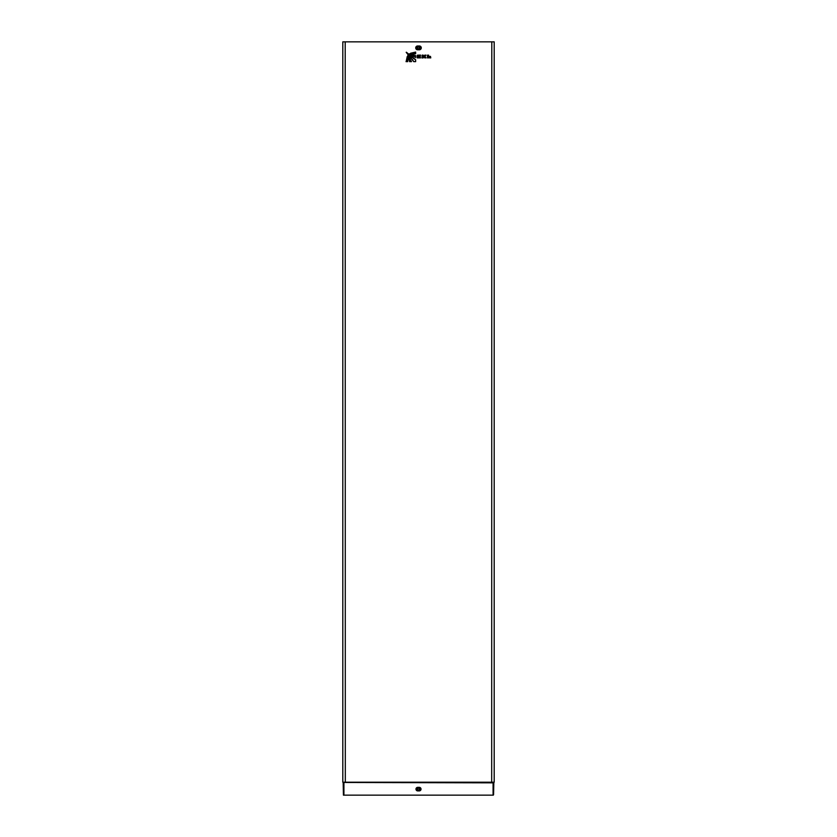<?xml version="1.0" encoding="UTF-8"?>
<svg xmlns="http://www.w3.org/2000/svg" width="837" height="837" viewBox="0 0 837 837"><rect width="100%" height="100%" fill="white"/><g stroke="black" fill="none" stroke-linecap="round" stroke-linejoin="round"><path stroke-width="1.26" d="M410.569 53.348L415.644 52.082L415.644 53.746L410.517 53.254L415.644 52.082M413.781 61.603L406.196 52.302L415.591 59.783L415.591 61.603L413.75 61.656L406.217 52.365L409.722 56.121M407.221 56.592L407.682 61.603L406.144 61.603L407.253 56.518L407.724 61.656L406.06 61.656L407.159 57.899M417.621 789.124A0.879 0.879 0 0 1 418.5 788.245A0.879 0.879 0 0 1 419.379 789.124A0.879 0.879 0 0 1 418.5 790.002A0.879 0.879 0 0 1 417.621 789.124M493.077 782.281L343.421 782.218L493.328 782.208L493.077 782.846L343.505 782.469M417.621 47.876A0.879 0.879 0 0 1 418.5 46.998A0.879 0.879 0 0 1 419.379 47.876A0.879 0.879 0 0 1 418.5 48.755A0.879 0.879 0 0 1 417.621 47.876M430.752 57.512L427.404 57.899L427.404 55.148L428.617 55.148L428.617 56.414L430.532 56.414L428.617 56.811L428.617 57.512L430.752 57.899M420.383 56.78L418.416 56.341L418.416 55.514L420.572 55.096L417.297 55.388A1.266 1.266 0 0 0 417.224 55.838L417.224 57.879L420.572 57.879L418.416 57.439L418.416 56.78L420.331 56.728L418.374 56.728L418.374 57.481L420.519 57.826L417.265 57.826L417.224 55.838A1.214 1.214 0 0 1 417.349 55.409L417.349 55.409M407.87 55.441L411.511 61.656L409.607 61.656L407.87 55.441L411.511 61.656L409.649 61.603L407.797 55.441L411.438 61.603M410.904 54.991L415.644 57.523L409.481 53.84L415.644 55.629L415.644 57.523L410.977 54.52M423.721 56.811L423.156 57.91L421.942 57.91L422.214 55.116L423.156 55.116L423.156 56.361L425.949 55.116L424.914 56.518L425.991 57.899L423.156 56.811M345.2 42.352L345.315 782.218L342.804 782.218L342.804 41.85L494.196 41.85L494.196 782.218L491.685 782.218L491.8 42.352M406.374 52.239L415.644 59.751L415.644 61.656L413.75 61.656L412.421 59.479M493.328 795.15L343.421 795.15L343.17 782.218M343.421 794.648L343.672 782.846M493.328 794.648L493.077 782.846L493.077 795.15M493.579 794.648L493.83 782.218M417.496 55.169L420.572 55.096M420.519 55.462L418.416 55.514M418.374 55.462L418.416 56.341M406.949 59.197L406.803 59.825M406.479 60.766L406.207 61.363M407.682 61.603L407.818 59.73M407.786 59.092L407.64 57.816M408.153 56.257L408.508 56.979M408.822 57.743L409.063 58.464M409.178 58.872L409.429 60.055M415.278 59.584L413.719 58.59M413.415 58.381L412.212 57.481M411.93 57.261L410.444 56.016M410.172 55.776L408.54 54.259M410.099 56.539L411.365 58.077M409.429 53.892L410.528 54.729M409.513 53.777L415.644 55.629M414.053 55.441L412.871 55.2M412.453 55.085L411.731 54.834M414.849 53.809L410.58 53.296M411.49 53.599L413.08 53.809M413.447 53.83L414.367 53.83M415.351 52.229L414.754 52.501M413.813 52.825L413.185 52.972M412.212 53.139L410.59 53.233M423.156 57.91L421.984 57.858L422.235 55.169L423.103 55.169L423.48 56.403L424.715 55.169L425.949 55.116M422.235 55.169L421.984 55.87M425.845 55.169L424.914 56.518M424.914 56.445L425.991 57.899M425.887 57.847L424.715 57.899M424.736 57.847L423.731 56.759M427.404 57.899L427.456 55.2L428.565 55.2L428.565 56.456L430.532 56.811M430.48 56.77L428.617 56.811M428.565 56.77L428.617 57.512M417.747 787.994L417.747 787.345A1.779 1.779 0 0 0 415.968 789.124A1.779 1.779 0 0 0 417.747 790.902L417.747 790.473A1.35 1.35 0 0 1 416.397 789.124A1.35 1.35 0 0 1 417.747 787.774L419.253 787.774A1.35 1.35 0 0 1 420.603 789.124A1.35 1.35 0 0 1 419.253 790.473L417.747 790.254A1.13 1.13 0 0 1 416.617 789.124A1.13 1.13 0 0 1 417.747 787.994L419.253 787.994A1.13 1.13 0 0 1 420.383 789.124A1.13 1.13 0 0 1 419.253 790.254M419.379 46.621L417.621 46.401L419.379 46.621A1.255 1.255 0 0 1 420.634 47.876A1.255 1.255 0 0 1 419.379 49.132L417.621 49.352A1.475 1.475 0 0 1 416.146 47.876A1.475 1.475 0 0 1 417.621 46.401L417.621 45.972A1.904 1.904 0 0 0 415.717 47.876A1.904 1.904 0 0 0 417.621 49.781L419.379 49.781A1.904 1.904 0 0 0 421.283 47.876A1.904 1.904 0 0 0 419.379 45.972L417.621 45.972M419.379 45.972L419.379 46.401A1.475 1.475 0 0 1 420.854 47.876A1.475 1.475 0 0 1 419.379 49.352L419.379 49.781M417.621 49.781L417.621 49.132A1.255 1.255 0 0 1 416.366 47.876A1.255 1.255 0 0 1 417.621 46.621M419.379 49.132L417.621 49.132M343.923 782.281L343.923 795.15M417.747 790.902L419.253 790.902A1.779 1.779 0 0 0 421.032 789.124A1.779 1.779 0 0 0 419.253 787.345L417.747 787.345M419.253 787.994L419.253 787.345M419.253 790.902L417.747 790.254M418.374 56.382L420.331 56.382M415.591 55.671L415.591 57.46M415.591 52.166L415.591 53.704M423.103 56.759L423.103 57.858M428.565 57.565L430.699 57.565M430.699 57.858L427.456 57.858"/></g></svg>
